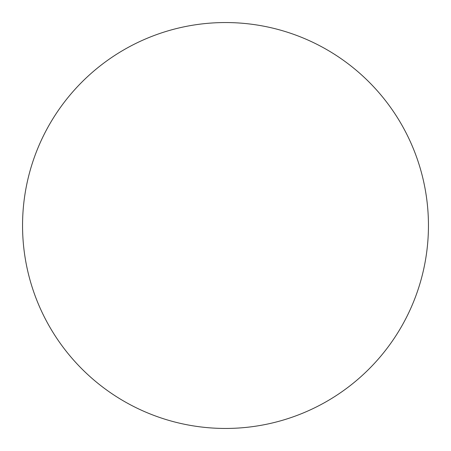<?xml version="1.0" encoding="UTF-8"?>
<svg xmlns="http://www.w3.org/2000/svg" width="451" height="451" viewBox="0 0 451 451"><rect width="100%" height="100%" fill="white"/><g stroke="black" fill="none" stroke-linecap="round" stroke-linejoin="round"><path stroke-width="0.68" d="M22.55 225.5A202.95 202.95 0 0 0 225.5 428.45A202.95 202.95 0 0 0 428.45 225.5A202.95 202.95 0 0 0 225.5 22.55A202.95 202.95 0 0 0 22.55 225.5"/></g></svg>
